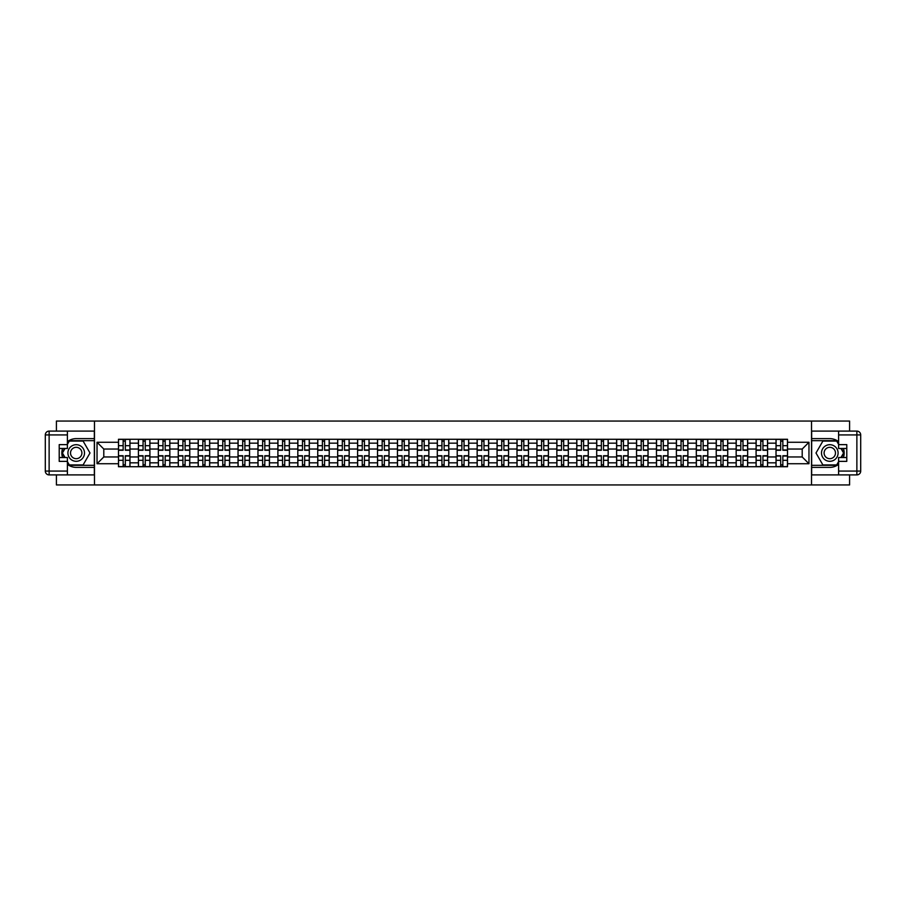 <?xml version="1.0" encoding="UTF-8"?>
<svg xmlns="http://www.w3.org/2000/svg" width="906" height="906" viewBox="0 0 906 906"><rect width="100%" height="100%" fill="white"/><g stroke="black" fill="none" stroke-linecap="round" stroke-linejoin="round"><path stroke-width="1.36" d="M56.41 474.903L56.41 484.937L849.59 484.937L849.59 474.903M849.59 431.097L849.59 421.064L56.41 421.064L56.41 431.097M138.414 466.726L138.414 443.17L129.977 443.17L129.977 466.726M129.977 443.17L129.977 439.274M138.414 443.17L138.414 439.274M149.909 439.274L149.909 466.726M158.335 466.726L158.335 439.274M169.83 439.274L169.83 466.726M178.267 466.726L178.267 439.274M189.762 439.274L189.762 466.726M198.188 466.726L198.188 439.274M209.682 439.274L209.682 466.726M218.108 466.726L218.108 439.274M229.603 439.274L229.603 466.726M238.04 466.726L238.04 439.274M249.535 439.274L249.535 466.726M257.961 466.726L257.961 439.274M269.456 439.274L269.456 466.726M277.893 466.726L277.893 439.274M289.388 439.274L289.388 466.726M297.814 466.726L297.814 439.274M309.308 439.274L309.308 466.726M317.734 466.726L317.734 439.274M329.229 439.274L329.229 466.726M337.666 466.726L337.666 439.274M349.161 439.274L349.161 466.726M357.587 466.726L357.587 439.274M369.082 439.274L369.082 466.726M377.519 466.726L377.519 439.274M389.014 439.274L389.014 466.726M397.44 466.726L397.44 439.274M408.934 439.274L408.934 466.726M417.36 466.726L417.36 439.274M428.855 439.274L428.855 466.726M437.292 466.726L437.292 439.274M448.787 439.274L448.787 466.726M457.213 466.726L457.213 439.274M468.708 439.274L468.708 466.726M477.145 466.726L477.145 439.274M488.64 439.274L488.64 466.726M497.066 466.726L497.066 439.274M508.56 439.274L508.56 466.726M516.986 466.726L516.986 439.274M528.481 439.274L528.481 466.726M536.918 466.726L536.918 439.274M548.413 439.274L548.413 466.726M556.839 466.726L556.839 439.274M568.334 439.274L568.334 466.726M576.771 466.726L576.771 439.274M588.266 439.274L588.266 466.726M596.692 466.726L596.692 439.274M608.186 439.274L608.186 466.726M616.612 466.726L616.612 439.274M628.107 439.274L628.107 466.726M636.544 466.726L636.544 439.274M648.039 439.274L648.039 466.726M656.465 466.726L656.465 439.274M667.96 439.274L667.96 466.726M676.397 466.726L676.397 439.274M687.892 439.274L687.892 466.726M696.318 466.726L696.318 439.274M707.812 439.274L707.812 466.726M716.238 466.726L716.238 439.274M727.733 439.274L727.733 466.726M736.17 466.726L736.17 439.274M747.665 439.274L747.665 466.726M756.091 466.726L756.091 439.274M767.586 439.274L767.586 466.726M776.023 466.726L776.023 439.274M776.023 456.964L767.586 456.964M756.091 456.964L747.665 456.964M736.17 456.964L727.733 456.964M716.238 456.964L707.812 456.964M696.318 456.964L687.892 456.964M676.397 456.964L667.96 456.964M656.465 456.964L648.039 456.964M636.544 456.964L628.107 456.964M616.612 456.964L608.186 456.964M596.692 456.964L588.266 456.964M576.771 456.964L568.334 456.964M556.839 456.964L548.413 456.964M536.918 456.964L528.481 456.964M516.986 456.964L508.56 456.964M497.066 456.964L488.64 456.964M477.145 456.964L468.708 456.964M457.213 456.964L448.787 456.964M437.292 456.964L428.855 456.964M417.36 456.964L408.934 456.964M397.44 456.964L389.014 456.964M377.519 456.964L369.082 456.964M357.587 456.964L349.161 456.964M337.666 456.964L329.229 456.964M317.734 456.964L309.308 456.964M297.814 456.964L289.388 456.964M277.893 456.964L269.456 456.964M257.961 456.964L249.535 456.964M238.04 456.964L229.603 456.964M218.108 456.964L209.682 456.964M198.188 456.964L189.762 456.964M178.267 456.964L169.83 456.964M158.335 456.964L149.909 456.964M138.414 456.964L129.977 456.964M776.023 449.036L767.586 449.036M756.091 449.036L747.665 449.036M736.17 449.036L727.733 449.036M716.238 449.036L707.812 449.036M696.318 449.036L687.892 449.036M676.397 449.036L667.96 449.036M656.465 449.036L648.039 449.036M636.544 449.036L628.107 449.036M616.612 449.036L608.186 449.036M596.692 449.036L588.266 449.036M576.771 449.036L568.334 449.036M556.839 449.036L548.413 449.036M536.918 449.036L528.481 449.036M516.986 449.036L508.56 449.036M497.066 449.036L488.64 449.036M477.145 449.036L468.708 449.036M457.213 449.036L448.787 449.036M437.292 449.036L428.855 449.036M417.36 449.036L408.934 449.036M397.44 449.036L389.014 449.036M377.519 449.036L369.082 449.036M357.587 449.036L349.161 449.036M337.666 449.036L329.229 449.036M317.734 449.036L309.308 449.036M297.814 449.036L289.388 449.036M277.893 449.036L269.456 449.036M257.961 449.036L249.535 449.036M238.04 449.036L229.603 449.036M218.108 449.036L209.682 449.036M198.188 449.036L189.762 449.036M178.267 449.036L169.83 449.036M158.335 449.036L149.909 449.036M138.414 449.036L129.977 449.036M103.794 456.964L118.482 456.964L118.482 449.036L103.794 449.036L103.794 456.964L97.033 463.725L97.033 442.275L118.482 442.275L118.482 449.036M787.518 449.036L787.518 456.964L802.206 456.964L802.206 449.036L787.518 449.036L787.518 439.274L118.482 439.274L118.482 442.275M787.518 442.275L808.967 442.275L808.967 463.725L787.518 463.725L787.518 456.964M118.482 456.964L118.482 466.726L787.518 466.726L787.518 463.725M118.482 463.725L97.033 463.725M811.527 484.937L811.527 421.064M94.473 484.937L94.473 421.064M125.322 464.812L123.148 464.812M123.148 441.188L125.322 441.188M145.243 464.812L143.069 464.812M143.069 441.188L145.243 441.188M165.175 464.812L163.001 464.812M163.001 441.188L165.175 441.188M185.096 464.812L182.921 464.812M182.921 441.188L185.096 441.188M205.016 464.812L202.853 464.812M202.853 441.188L205.016 441.188M224.948 464.812L222.774 464.812M222.774 441.188L224.948 441.188M244.869 464.812L242.695 464.812M242.695 441.188L244.869 441.188M264.801 464.812L262.627 464.812M262.627 441.188L264.801 441.188M284.722 464.812L282.547 464.812M282.547 441.188L284.722 441.188M304.643 464.812L302.479 464.812M302.479 441.188L304.643 441.188M324.575 464.812L322.4 464.812M322.4 441.188L324.575 441.188M344.495 464.812L342.321 464.812M342.321 441.188L344.495 441.188M364.427 464.812L362.253 464.812M362.253 441.188L364.427 441.188M384.348 464.812L382.173 464.812M382.173 441.188L384.348 441.188M404.269 464.812L402.105 464.812M402.105 441.188L404.269 441.188M424.201 464.812L422.026 464.812M422.026 441.188L424.201 441.188M444.121 464.812L441.947 464.812M441.947 441.188L444.121 441.188M464.053 464.812L461.879 464.812M461.879 441.188L464.053 441.188M483.974 464.812L481.799 464.812M481.799 441.188L483.974 441.188M503.895 464.812L501.731 464.812M501.731 441.188L503.895 441.188M523.827 464.812L521.652 464.812M521.652 441.188L523.827 441.188M543.747 464.812L541.573 464.812M541.573 441.188L543.747 441.188M563.679 464.812L561.505 464.812M561.505 441.188L563.679 441.188M583.6 464.812L581.426 464.812M581.426 441.188L583.6 441.188M603.521 464.812L601.358 464.812M601.358 441.188L603.521 441.188M623.453 464.812L621.278 464.812M621.278 441.188L623.453 441.188M643.373 464.812L641.199 464.812M641.199 441.188L643.373 441.188M663.305 464.812L661.131 464.812M661.131 441.188L663.305 441.188M683.226 464.812L681.052 464.812M681.052 441.188L683.226 441.188M703.147 464.812L700.984 464.812M700.984 441.188L703.147 441.188M723.079 464.812L720.904 464.812M720.904 441.188L723.079 441.188M742.999 464.812L740.825 464.812M740.825 441.188L742.999 441.188M762.931 464.812L760.757 464.812M760.757 441.188L762.931 441.188M782.852 464.812L780.678 464.812M780.678 441.188L782.852 441.188M97.033 442.275L103.794 449.036M802.206 456.964L808.967 463.725M802.206 449.036L808.967 442.275M125.322 450.259L125.322 439.399L129.92 439.399L129.92 450.259L125.322 450.259M123.148 441.052L125.322 441.052M127.168 439.399L118.55 439.399L118.55 450.259L123.148 450.259L123.148 439.399L121.302 439.399M123.148 455.741L123.148 466.601L118.55 466.601L118.55 455.741L123.148 455.741M125.322 464.948L123.148 464.948M121.302 466.601L129.92 466.601L129.92 455.741L125.322 455.741L125.322 466.601L127.168 466.601M145.243 450.259L145.243 439.399L149.841 439.399L149.841 450.259L145.243 450.259M143.069 441.052L145.243 441.052M147.1 439.399L138.471 439.399L138.471 450.259L143.069 450.259L143.069 439.399L141.223 439.399M165.175 450.259L165.175 439.399L169.773 439.399L169.773 450.259L165.175 450.259M163.001 441.052L165.175 441.052M167.021 439.399L158.403 439.399L158.403 450.259L163.001 450.259L163.001 439.399L161.143 439.399M67.395 464.348A14.371 14.371 0 0 0 76.206 467.371L94.349 467.371L94.349 474.903L49.128 474.903A3.828 3.828 0 0 1 45.3 471.075L45.3 434.925A3.828 3.828 0 0 1 49.128 431.097L67.395 431.097L67.395 448.47L59.218 448.47M67.395 431.097L94.349 431.097L94.349 438.629L76.206 438.629A14.371 14.371 0 0 0 67.395 441.652M62.571 448.47A14.371 14.371 0 0 0 62.571 457.53M94.349 467.371L94.349 438.629M59.218 457.53L67.395 457.53L67.395 474.903M67.395 444.631L59.218 444.631L59.218 461.369L67.395 461.369M94.349 440.678L69.094 440.678L67.395 443.612M67.395 462.388L69.094 465.322L94.349 465.322M64.598 448.47L61.982 453L64.598 457.53M838.605 441.652A14.371 14.371 0 0 0 829.794 438.629L811.651 438.629L811.651 431.097L856.872 431.097A3.828 3.828 0 0 1 860.7 434.925L860.7 471.075A3.828 3.828 0 0 1 856.872 474.903L838.605 474.903L838.605 457.53L846.782 457.53M838.605 474.903L811.651 474.903L811.651 467.371L829.794 467.371A14.371 14.371 0 0 0 838.605 464.348M843.429 457.53A14.371 14.371 0 0 0 843.429 448.47M811.651 438.629L811.651 467.371M846.782 448.47L838.605 448.47L838.605 431.097M838.605 461.369L846.782 461.369L846.782 444.631L838.605 444.631M811.651 465.322L836.906 465.322L838.605 462.388M838.605 443.612L836.906 440.678L811.651 440.678M841.402 457.53L844.018 453L841.402 448.47M67.905 453A8.301 8.301 0 0 0 76.206 461.301A8.301 8.301 0 0 0 84.507 453A8.301 8.301 0 0 0 76.206 444.699A8.301 8.301 0 0 0 67.905 453M70.521 453A5.685 5.685 0 0 0 76.206 458.685A5.685 5.685 0 0 0 81.891 453A5.685 5.685 0 0 0 76.206 447.315A5.685 5.685 0 0 0 70.521 453M67.395 444.382L69.32 441.052L83.103 441.052L90 453L83.103 464.948L69.32 464.948L67.395 461.618M65.039 457.53L62.423 453L65.039 448.47M821.493 453A8.301 8.301 0 0 0 829.794 461.301A8.301 8.301 0 0 0 838.095 453A8.301 8.301 0 0 0 829.794 444.699A8.301 8.301 0 0 0 821.493 453M824.109 453A5.685 5.685 0 0 0 829.794 458.685A5.685 5.685 0 0 0 835.479 453A5.685 5.685 0 0 0 829.794 447.315A5.685 5.685 0 0 0 824.109 453M838.605 461.618L836.68 464.948L822.897 464.948L816 453L822.897 441.052L836.68 441.052L838.605 444.382M840.961 448.47L843.577 453L840.961 457.53M143.069 455.741L143.069 466.601L138.471 466.601L138.471 455.741L143.069 455.741M145.243 464.948L143.069 464.948M141.223 466.601L149.841 466.601L149.841 455.741L145.243 455.741L145.243 466.601L147.1 466.601M163.001 455.741L163.001 466.601L158.403 466.601L158.403 455.741L163.001 455.741M165.175 464.948L163.001 464.948M161.143 466.601L169.773 466.601L169.773 455.741L165.175 455.741L165.175 466.601L167.021 466.601M185.096 450.259L185.096 439.399L189.694 439.399L189.694 450.259L185.096 450.259M182.921 441.052L185.096 441.052M186.953 439.399L178.323 439.399L178.323 450.259L182.921 450.259L182.921 439.399L181.075 439.399M205.016 450.259L205.016 439.399L209.614 439.399L209.614 450.259L205.016 450.259M202.853 441.052L205.016 441.052M206.874 439.399L198.255 439.399L198.255 450.259L202.853 450.259L202.853 439.399L200.996 439.399M224.948 450.259L224.948 439.399L229.546 439.399L229.546 450.259L224.948 450.259M222.774 441.052L224.948 441.052M226.794 439.399L218.176 439.399L218.176 450.259L222.774 450.259L222.774 439.399L220.928 439.399M182.921 455.741L182.921 466.601L178.323 466.601L178.323 455.741L182.921 455.741M185.096 464.948L182.921 464.948M181.075 466.601L189.694 466.601L189.694 455.741L185.096 455.741L185.096 466.601L186.953 466.601M202.853 455.741L202.853 466.601L198.255 466.601L198.255 455.741L202.853 455.741M205.016 464.948L202.853 464.948M200.996 466.601L209.614 466.601L209.614 455.741L205.016 455.741L205.016 466.601L206.874 466.601M222.774 455.741L222.774 466.601L218.176 466.601L218.176 455.741L222.774 455.741M224.948 464.948L222.774 464.948M220.928 466.601L229.546 466.601L229.546 455.741L224.948 455.741L224.948 466.601L226.794 466.601M244.869 450.259L244.869 439.399L249.467 439.399L249.467 450.259L244.869 450.259M242.695 441.052L244.869 441.052M246.726 439.399L238.097 439.399L238.097 450.259L242.695 450.259L242.695 439.399L240.849 439.399M242.695 455.741L242.695 466.601L238.097 466.601L238.097 455.741L242.695 455.741M244.869 464.948L242.695 464.948M240.849 466.601L249.467 466.601L249.467 455.741L244.869 455.741L244.869 466.601L246.726 466.601M264.801 450.259L264.801 439.399L269.399 439.399L269.399 450.259L264.801 450.259M262.627 441.052L264.801 441.052M266.647 439.399L258.029 439.399L258.029 450.259L262.627 450.259L262.627 439.399L260.769 439.399M262.627 455.741L262.627 466.601L258.029 466.601L258.029 455.741L262.627 455.741M264.801 464.948L262.627 464.948M260.769 466.601L269.399 466.601L269.399 455.741L264.801 455.741L264.801 466.601L266.647 466.601M284.722 450.259L284.722 439.399L289.32 439.399L289.32 450.259L284.722 450.259M282.547 441.052L284.722 441.052M286.579 439.399L277.949 439.399L277.949 450.259L282.547 450.259L282.547 439.399L280.701 439.399M282.547 455.741L282.547 466.601L277.949 466.601L277.949 455.741L282.547 455.741M284.722 464.948L282.547 464.948M280.701 466.601L289.32 466.601L289.32 455.741L284.722 455.741L284.722 466.601L286.579 466.601M304.643 450.259L304.643 439.399L309.24 439.399L309.24 450.259L304.643 450.259M302.479 441.052L304.643 441.052M306.5 439.399L297.881 439.399L297.881 450.259L302.479 450.259L302.479 439.399L300.622 439.399M302.479 455.741L302.479 466.601L297.881 466.601L297.881 455.741L302.479 455.741M304.643 464.948L302.479 464.948M300.622 466.601L309.24 466.601L309.24 455.741L304.643 455.741L304.643 466.601L306.5 466.601M324.575 450.259L324.575 439.399L329.172 439.399L329.172 450.259L324.575 450.259M322.4 441.052L324.575 441.052M326.42 439.399L317.802 439.399L317.802 450.259L322.4 450.259L322.4 439.399L320.554 439.399M344.495 450.259L344.495 439.399L349.093 439.399L349.093 450.259L344.495 450.259M342.321 441.052L344.495 441.052M346.352 439.399L337.723 439.399L337.723 450.259L342.321 450.259L342.321 439.399L340.475 439.399M364.427 450.259L364.427 439.399L369.025 439.399L369.025 450.259L364.427 450.259M362.253 441.052L364.427 441.052M366.273 439.399L357.655 439.399L357.655 450.259L362.253 450.259L362.253 439.399L360.395 439.399M384.348 450.259L384.348 439.399L388.946 439.399L388.946 450.259L384.348 450.259M382.173 441.052L384.348 441.052M386.205 439.399L377.575 439.399L377.575 450.259L382.173 450.259L382.173 439.399L380.327 439.399M404.269 450.259L404.269 439.399L408.866 439.399L408.866 450.259L404.269 450.259M402.105 441.052L404.269 441.052M406.126 439.399L397.508 439.399L397.508 450.259L402.105 450.259L402.105 439.399L400.248 439.399M424.201 450.259L424.201 439.399L428.798 439.399L428.798 450.259L424.201 450.259M422.026 441.052L424.201 441.052M426.047 439.399L417.428 439.399L417.428 450.259L422.026 450.259L422.026 439.399L420.18 439.399M322.4 455.741L322.4 466.601L317.802 466.601L317.802 455.741L322.4 455.741M324.575 464.948L322.4 464.948M320.554 466.601L329.172 466.601L329.172 455.741L324.575 455.741L324.575 466.601L326.42 466.601M342.321 455.741L342.321 466.601L337.723 466.601L337.723 455.741L342.321 455.741M344.495 464.948L342.321 464.948M340.475 466.601L349.093 466.601L349.093 455.741L344.495 455.741L344.495 466.601L346.352 466.601M362.253 455.741L362.253 466.601L357.655 466.601L357.655 455.741L362.253 455.741M364.427 464.948L362.253 464.948M360.395 466.601L369.025 466.601L369.025 455.741L364.427 455.741L364.427 466.601L366.273 466.601M382.173 455.741L382.173 466.601L377.575 466.601L377.575 455.741L382.173 455.741M384.348 464.948L382.173 464.948M380.327 466.601L388.946 466.601L388.946 455.741L384.348 455.741L384.348 466.601L386.205 466.601M402.105 455.741L402.105 466.601L397.508 466.601L397.508 455.741L402.105 455.741M404.269 464.948L402.105 464.948M400.248 466.601L408.866 466.601L408.866 455.741L404.269 455.741L404.269 466.601L406.126 466.601M422.026 455.741L422.026 466.601L417.428 466.601L417.428 455.741L422.026 455.741M424.201 464.948L422.026 464.948M420.18 466.601L428.798 466.601L428.798 455.741L424.201 455.741L424.201 466.601L426.047 466.601M444.121 450.259L444.121 439.399L448.719 439.399L448.719 450.259L444.121 450.259M441.947 441.052L444.121 441.052M445.979 439.399L437.349 439.399L437.349 450.259L441.947 450.259L441.947 439.399L440.101 439.399M441.947 455.741L441.947 466.601L437.349 466.601L437.349 455.741L441.947 455.741M444.121 464.948L441.947 464.948M440.101 466.601L448.719 466.601L448.719 455.741L444.121 455.741L444.121 466.601L445.979 466.601M464.053 450.259L464.053 439.399L468.651 439.399L468.651 450.259L464.053 450.259M461.879 441.052L464.053 441.052M465.899 439.399L457.281 439.399L457.281 450.259L461.879 450.259L461.879 439.399L460.022 439.399M461.879 455.741L461.879 466.601L457.281 466.601L457.281 455.741L461.879 455.741M464.053 464.948L461.879 464.948M460.022 466.601L468.651 466.601L468.651 455.741L464.053 455.741L464.053 466.601L465.899 466.601M483.974 450.259L483.974 439.399L488.572 439.399L488.572 450.259L483.974 450.259M481.799 441.052L483.974 441.052M485.82 439.399L477.202 439.399L477.202 450.259L481.799 450.259L481.799 439.399L479.954 439.399M481.799 455.741L481.799 466.601L477.202 466.601L477.202 455.741L481.799 455.741M483.974 464.948L481.799 464.948M479.954 466.601L488.572 466.601L488.572 455.741L483.974 455.741L483.974 466.601L485.82 466.601M503.895 450.259L503.895 439.399L508.493 439.399L508.493 450.259L503.895 450.259M501.731 441.052L503.895 441.052M505.752 439.399L497.134 439.399L497.134 450.259L501.731 450.259L501.731 439.399L499.874 439.399M501.731 455.741L501.731 466.601L497.134 466.601L497.134 455.741L501.731 455.741M503.895 464.948L501.731 464.948M499.874 466.601L508.493 466.601L508.493 455.741L503.895 455.741L503.895 466.601L505.752 466.601M523.827 450.259L523.827 439.399L528.425 439.399L528.425 450.259L523.827 450.259M521.652 441.052L523.827 441.052M525.673 439.399L517.054 439.399L517.054 450.259L521.652 450.259L521.652 439.399L519.795 439.399M521.652 455.741L521.652 466.601L517.054 466.601L517.054 455.741L521.652 455.741M523.827 464.948L521.652 464.948M519.795 466.601L528.425 466.601L528.425 455.741L523.827 455.741L523.827 466.601L525.673 466.601M543.747 450.259L543.747 439.399L548.345 439.399L548.345 450.259L543.747 450.259M541.573 441.052L543.747 441.052M545.605 439.399L536.975 439.399L536.975 450.259L541.573 450.259L541.573 439.399L539.727 439.399M541.573 455.741L541.573 466.601L536.975 466.601L536.975 455.741L541.573 455.741M543.747 464.948L541.573 464.948M539.727 466.601L548.345 466.601L548.345 455.741L543.747 455.741L543.747 466.601L545.605 466.601M563.679 450.259L563.679 439.399L568.277 439.399L568.277 450.259L563.679 450.259M561.505 441.052L563.679 441.052M565.525 439.399L556.907 439.399L556.907 450.259L561.505 450.259L561.505 439.399L559.648 439.399M561.505 455.741L561.505 466.601L556.907 466.601L556.907 455.741L561.505 455.741M563.679 464.948L561.505 464.948M559.648 466.601L568.277 466.601L568.277 455.741L563.679 455.741L563.679 466.601L565.525 466.601M583.6 450.259L583.6 439.399L588.198 439.399L588.198 450.259L583.6 450.259M581.426 441.052L583.6 441.052M585.446 439.399L576.828 439.399L576.828 450.259L581.426 450.259L581.426 439.399L579.58 439.399M581.426 455.741L581.426 466.601L576.828 466.601L576.828 455.741L581.426 455.741M583.6 464.948L581.426 464.948M579.58 466.601L588.198 466.601L588.198 455.741L583.6 455.741L583.6 466.601L585.446 466.601M603.521 450.259L603.521 439.399L608.119 439.399L608.119 450.259L603.521 450.259M601.358 441.052L603.521 441.052M605.378 439.399L596.76 439.399L596.76 450.259L601.358 450.259L601.358 439.399L599.5 439.399M601.358 455.741L601.358 466.601L596.76 466.601L596.76 455.741L601.358 455.741M603.521 464.948L601.358 464.948M599.5 466.601L608.119 466.601L608.119 455.741L603.521 455.741L603.521 466.601L605.378 466.601M623.453 450.259L623.453 439.399L628.051 439.399L628.051 450.259L623.453 450.259M621.278 441.052L623.453 441.052M625.299 439.399L616.68 439.399L616.68 450.259L621.278 450.259L621.278 439.399L619.421 439.399M621.278 455.741L621.278 466.601L616.68 466.601L616.68 455.741L621.278 455.741M623.453 464.948L621.278 464.948M619.421 466.601L628.051 466.601L628.051 455.741L623.453 455.741L623.453 466.601L625.299 466.601M643.373 450.259L643.373 439.399L647.971 439.399L647.971 450.259L643.373 450.259M641.199 441.052L643.373 441.052M645.231 439.399L636.601 439.399L636.601 450.259L641.199 450.259L641.199 439.399L639.353 439.399M641.199 455.741L641.199 466.601L636.601 466.601L636.601 455.741L641.199 455.741M643.373 464.948L641.199 464.948M639.353 466.601L647.971 466.601L647.971 455.741L643.373 455.741L643.373 466.601L645.231 466.601M663.305 450.259L663.305 439.399L667.903 439.399L667.903 450.259L663.305 450.259M661.131 441.052L663.305 441.052M665.151 439.399L656.533 439.399L656.533 450.259L661.131 450.259L661.131 439.399L659.274 439.399M661.131 455.741L661.131 466.601L656.533 466.601L656.533 455.741L661.131 455.741M663.305 464.948L661.131 464.948M659.274 466.601L667.903 466.601L667.903 455.741L663.305 455.741L663.305 466.601L665.151 466.601M683.226 450.259L683.226 439.399L687.824 439.399L687.824 450.259L683.226 450.259M681.052 441.052L683.226 441.052M685.072 439.399L676.454 439.399L676.454 450.259L681.052 450.259L681.052 439.399L679.206 439.399M681.052 455.741L681.052 466.601L676.454 466.601L676.454 455.741L681.052 455.741M683.226 464.948L681.052 464.948M679.206 466.601L687.824 466.601L687.824 455.741L683.226 455.741L683.226 466.601L685.072 466.601M703.147 450.259L703.147 439.399L707.745 439.399L707.745 450.259L703.147 450.259M700.984 441.052L703.147 441.052M705.004 439.399L696.386 439.399L696.386 450.259L700.984 450.259L700.984 439.399L699.126 439.399M700.984 455.741L700.984 466.601L696.386 466.601L696.386 455.741L700.984 455.741M703.147 464.948L700.984 464.948M699.126 466.601L707.745 466.601L707.745 455.741L703.147 455.741L703.147 466.601L705.004 466.601M723.079 450.259L723.079 439.399L727.677 439.399L727.677 450.259L723.079 450.259M720.904 441.052L723.079 441.052M724.925 439.399L716.306 439.399L716.306 450.259L720.904 450.259L720.904 439.399L719.047 439.399M720.904 455.741L720.904 466.601L716.306 466.601L716.306 455.741L720.904 455.741M723.079 464.948L720.904 464.948M719.047 466.601L727.677 466.601L727.677 455.741L723.079 455.741L723.079 466.601L724.925 466.601M742.999 450.259L742.999 439.399L747.597 439.399L747.597 450.259L742.999 450.259M740.825 441.052L742.999 441.052M744.857 439.399L736.227 439.399L736.227 450.259L740.825 450.259L740.825 439.399L738.979 439.399M740.825 455.741L740.825 466.601L736.227 466.601L736.227 455.741L740.825 455.741M742.999 464.948L740.825 464.948M738.979 466.601L747.597 466.601L747.597 455.741L742.999 455.741L742.999 466.601L744.857 466.601M762.931 450.259L762.931 439.399L767.529 439.399L767.529 450.259L762.931 450.259M760.757 441.052L762.931 441.052M764.777 439.399L756.159 439.399L756.159 450.259L760.757 450.259L760.757 439.399L758.9 439.399M760.757 455.741L760.757 466.601L756.159 466.601L756.159 455.741L760.757 455.741M762.931 464.948L760.757 464.948M758.9 466.601L767.529 466.601L767.529 455.741L762.931 455.741L762.931 466.601L764.777 466.601M782.852 450.259L782.852 439.399L787.45 439.399L787.45 450.259L782.852 450.259M780.678 441.052L782.852 441.052M784.698 439.399L776.08 439.399L776.08 450.259L780.678 450.259L780.678 439.399L778.832 439.399M780.678 455.741L780.678 466.601L776.08 466.601L776.08 455.741L780.678 455.741M782.852 464.948L780.678 464.948M778.832 466.601L787.45 466.601L787.45 455.741L782.852 455.741L782.852 466.601L784.698 466.601M756.091 443.17L747.665 443.17M736.17 443.17L727.733 443.17M716.238 443.17L707.812 443.17M696.318 443.17L687.892 443.17M676.397 443.17L667.96 443.17M656.465 443.17L648.039 443.17M636.544 443.17L628.107 443.17M616.612 443.17L608.186 443.17M596.692 443.17L588.266 443.17M576.771 443.17L568.334 443.17M556.839 443.17L548.413 443.17M536.918 443.17L528.481 443.17M516.986 443.17L508.56 443.17M497.066 443.17L488.64 443.17M477.145 443.17L468.708 443.17M457.213 443.17L448.787 443.17M437.292 443.17L428.855 443.17M417.36 443.17L408.934 443.17M397.44 443.17L389.014 443.17M377.519 443.17L369.082 443.17M357.587 443.17L349.161 443.17M337.666 443.17L329.229 443.17M317.734 443.17L309.308 443.17M297.814 443.17L289.388 443.17M277.893 443.17L269.456 443.17M257.961 443.17L249.535 443.17M238.04 443.17L229.603 443.17M218.108 443.17L209.682 443.17M198.188 443.17L189.762 443.17M178.267 443.17L169.83 443.17M158.335 443.17L149.909 443.17M776.023 443.17L767.586 443.17M756.091 462.83L747.665 462.83M736.17 462.83L727.733 462.83M716.238 462.83L707.812 462.83M696.318 462.83L687.892 462.83M676.397 462.83L667.96 462.83M656.465 462.83L648.039 462.83M636.544 462.83L628.107 462.83M616.612 462.83L608.186 462.83M596.692 462.83L588.266 462.83M576.771 462.83L568.334 462.83M556.839 462.83L548.413 462.83M536.918 462.83L528.481 462.83M516.986 462.83L508.56 462.83M497.066 462.83L488.64 462.83M477.145 462.83L468.708 462.83M457.213 462.83L448.787 462.83M437.292 462.83L428.855 462.83M417.36 462.83L408.934 462.83M397.44 462.83L389.014 462.83M377.519 462.83L369.082 462.83M357.587 462.83L349.161 462.83M337.666 462.83L329.229 462.83M317.734 462.83L309.308 462.83M297.814 462.83L289.388 462.83M277.893 462.83L269.456 462.83M257.961 462.83L249.535 462.83M238.04 462.83L229.603 462.83M218.108 462.83L209.682 462.83M198.188 462.83L189.762 462.83M178.267 462.83L169.83 462.83M158.335 462.83L149.909 462.83M138.414 462.83L129.977 462.83M776.023 462.83L767.586 462.83M125.322 449.988L129.92 449.988M125.322 445.673L129.92 445.673M118.55 449.988L123.148 449.988M118.55 445.673L123.148 445.673M123.148 456.012L118.55 456.012M123.148 460.327L118.55 460.327M129.92 456.012L125.322 456.012M129.92 460.327L125.322 460.327M145.243 449.988L149.841 449.988M145.243 445.673L149.841 445.673M138.471 449.988L143.069 449.988M138.471 445.673L143.069 445.673M165.175 449.988L169.773 449.988M165.175 445.673L169.773 445.673M158.403 449.988L163.001 449.988M158.403 445.673L163.001 445.673M67.395 434.925L49.128 434.925L49.128 471.075L67.395 471.075M45.3 434.925L49.128 434.925L49.128 431.097M49.128 474.903L49.128 471.075L45.3 471.075M838.605 471.075L856.872 471.075L856.872 434.925L838.605 434.925M860.7 471.075L856.872 471.075L856.872 474.903M856.872 431.097L856.872 434.925L860.7 434.925M143.069 456.012L138.471 456.012M143.069 460.327L138.471 460.327M149.841 456.012L145.243 456.012M149.841 460.327L145.243 460.327M163.001 456.012L158.403 456.012M163.001 460.327L158.403 460.327M169.773 456.012L165.175 456.012M169.773 460.327L165.175 460.327M185.096 449.988L189.694 449.988M185.096 445.673L189.694 445.673M178.323 449.988L182.921 449.988M178.323 445.673L182.921 445.673M205.016 449.988L209.614 449.988M205.016 445.673L209.614 445.673M198.255 449.988L202.853 449.988M198.255 445.673L202.853 445.673M224.948 449.988L229.546 449.988M224.948 445.673L229.546 445.673M218.176 449.988L222.774 449.988M218.176 445.673L222.774 445.673M182.921 456.012L178.323 456.012M182.921 460.327L178.323 460.327M189.694 456.012L185.096 456.012M189.694 460.327L185.096 460.327M202.853 456.012L198.255 456.012M202.853 460.327L198.255 460.327M209.614 456.012L205.016 456.012M209.614 460.327L205.016 460.327M222.774 456.012L218.176 456.012M222.774 460.327L218.176 460.327M229.546 456.012L224.948 456.012M229.546 460.327L224.948 460.327M244.869 449.988L249.467 449.988M244.869 445.673L249.467 445.673M238.097 449.988L242.695 449.988M238.097 445.673L242.695 445.673M242.695 456.012L238.097 456.012M242.695 460.327L238.097 460.327M249.467 456.012L244.869 456.012M249.467 460.327L244.869 460.327M264.801 449.988L269.399 449.988M264.801 445.673L269.399 445.673M258.029 449.988L262.627 449.988M258.029 445.673L262.627 445.673M262.627 456.012L258.029 456.012M262.627 460.327L258.029 460.327M269.399 456.012L264.801 456.012M269.399 460.327L264.801 460.327M284.722 449.988L289.32 449.988M284.722 445.673L289.32 445.673M277.949 449.988L282.547 449.988M277.949 445.673L282.547 445.673M282.547 456.012L277.949 456.012M282.547 460.327L277.949 460.327M289.32 456.012L284.722 456.012M289.32 460.327L284.722 460.327M304.643 449.988L309.24 449.988M304.643 445.673L309.24 445.673M297.881 449.988L302.479 449.988M297.881 445.673L302.479 445.673M302.479 456.012L297.881 456.012M302.479 460.327L297.881 460.327M309.24 456.012L304.643 456.012M309.24 460.327L304.643 460.327M324.575 449.988L329.172 449.988M324.575 445.673L329.172 445.673M317.802 449.988L322.4 449.988M317.802 445.673L322.4 445.673M344.495 449.988L349.093 449.988M344.495 445.673L349.093 445.673M337.723 449.988L342.321 449.988M337.723 445.673L342.321 445.673M364.427 449.988L369.025 449.988M364.427 445.673L369.025 445.673M357.655 449.988L362.253 449.988M357.655 445.673L362.253 445.673M384.348 449.988L388.946 449.988M384.348 445.673L388.946 445.673M377.575 449.988L382.173 449.988M377.575 445.673L382.173 445.673M404.269 449.988L408.866 449.988M404.269 445.673L408.866 445.673M397.508 449.988L402.105 449.988M397.508 445.673L402.105 445.673M424.201 449.988L428.798 449.988M424.201 445.673L428.798 445.673M417.428 449.988L422.026 449.988M417.428 445.673L422.026 445.673M322.4 456.012L317.802 456.012M322.4 460.327L317.802 460.327M329.172 456.012L324.575 456.012M329.172 460.327L324.575 460.327M342.321 456.012L337.723 456.012M342.321 460.327L337.723 460.327M349.093 456.012L344.495 456.012M349.093 460.327L344.495 460.327M362.253 456.012L357.655 456.012M362.253 460.327L357.655 460.327M369.025 456.012L364.427 456.012M369.025 460.327L364.427 460.327M382.173 456.012L377.575 456.012M382.173 460.327L377.575 460.327M388.946 456.012L384.348 456.012M388.946 460.327L384.348 460.327M402.105 456.012L397.508 456.012M402.105 460.327L397.508 460.327M408.866 456.012L404.269 456.012M408.866 460.327L404.269 460.327M422.026 456.012L417.428 456.012M422.026 460.327L417.428 460.327M428.798 456.012L424.201 456.012M428.798 460.327L424.201 460.327M444.121 449.988L448.719 449.988M444.121 445.673L448.719 445.673M437.349 449.988L441.947 449.988M437.349 445.673L441.947 445.673M441.947 456.012L437.349 456.012M441.947 460.327L437.349 460.327M448.719 456.012L444.121 456.012M448.719 460.327L444.121 460.327M464.053 449.988L468.651 449.988M464.053 445.673L468.651 445.673M457.281 449.988L461.879 449.988M457.281 445.673L461.879 445.673M461.879 456.012L457.281 456.012M461.879 460.327L457.281 460.327M468.651 456.012L464.053 456.012M468.651 460.327L464.053 460.327M483.974 449.988L488.572 449.988M483.974 445.673L488.572 445.673M477.202 449.988L481.799 449.988M477.202 445.673L481.799 445.673M481.799 456.012L477.202 456.012M481.799 460.327L477.202 460.327M488.572 456.012L483.974 456.012M488.572 460.327L483.974 460.327M503.895 449.988L508.493 449.988M503.895 445.673L508.493 445.673M497.134 449.988L501.731 449.988M497.134 445.673L501.731 445.673M501.731 456.012L497.134 456.012M501.731 460.327L497.134 460.327M508.493 456.012L503.895 456.012M508.493 460.327L503.895 460.327M523.827 449.988L528.425 449.988M523.827 445.673L528.425 445.673M517.054 449.988L521.652 449.988M517.054 445.673L521.652 445.673M521.652 456.012L517.054 456.012M521.652 460.327L517.054 460.327M528.425 456.012L523.827 456.012M528.425 460.327L523.827 460.327M543.747 449.988L548.345 449.988M543.747 445.673L548.345 445.673M536.975 449.988L541.573 449.988M536.975 445.673L541.573 445.673M541.573 456.012L536.975 456.012M541.573 460.327L536.975 460.327M548.345 456.012L543.747 456.012M548.345 460.327L543.747 460.327M563.679 449.988L568.277 449.988M563.679 445.673L568.277 445.673M556.907 449.988L561.505 449.988M556.907 445.673L561.505 445.673M561.505 456.012L556.907 456.012M561.505 460.327L556.907 460.327M568.277 456.012L563.679 456.012M568.277 460.327L563.679 460.327M583.6 449.988L588.198 449.988M583.6 445.673L588.198 445.673M576.828 449.988L581.426 449.988M576.828 445.673L581.426 445.673M581.426 456.012L576.828 456.012M581.426 460.327L576.828 460.327M588.198 456.012L583.6 456.012M588.198 460.327L583.6 460.327M603.521 449.988L608.119 449.988M603.521 445.673L608.119 445.673M596.76 449.988L601.358 449.988M596.76 445.673L601.358 445.673M601.358 456.012L596.76 456.012M601.358 460.327L596.76 460.327M608.119 456.012L603.521 456.012M608.119 460.327L603.521 460.327M623.453 449.988L628.051 449.988M623.453 445.673L628.051 445.673M616.68 449.988L621.278 449.988M616.68 445.673L621.278 445.673M621.278 456.012L616.68 456.012M621.278 460.327L616.68 460.327M628.051 456.012L623.453 456.012M628.051 460.327L623.453 460.327M643.373 449.988L647.971 449.988M643.373 445.673L647.971 445.673M636.601 449.988L641.199 449.988M636.601 445.673L641.199 445.673M641.199 456.012L636.601 456.012M641.199 460.327L636.601 460.327M647.971 456.012L643.373 456.012M647.971 460.327L643.373 460.327M663.305 449.988L667.903 449.988M663.305 445.673L667.903 445.673M656.533 449.988L661.131 449.988M656.533 445.673L661.131 445.673M661.131 456.012L656.533 456.012M661.131 460.327L656.533 460.327M667.903 456.012L663.305 456.012M667.903 460.327L663.305 460.327M683.226 449.988L687.824 449.988M683.226 445.673L687.824 445.673M676.454 449.988L681.052 449.988M676.454 445.673L681.052 445.673M681.052 456.012L676.454 456.012M681.052 460.327L676.454 460.327M687.824 456.012L683.226 456.012M687.824 460.327L683.226 460.327M703.147 449.988L707.745 449.988M703.147 445.673L707.745 445.673M696.386 449.988L700.984 449.988M696.386 445.673L700.984 445.673M700.984 456.012L696.386 456.012M700.984 460.327L696.386 460.327M707.745 456.012L703.147 456.012M707.745 460.327L703.147 460.327M723.079 449.988L727.677 449.988M723.079 445.673L727.677 445.673M716.306 449.988L720.904 449.988M716.306 445.673L720.904 445.673M720.904 456.012L716.306 456.012M720.904 460.327L716.306 460.327M727.677 456.012L723.079 456.012M727.677 460.327L723.079 460.327M742.999 449.988L747.597 449.988M742.999 445.673L747.597 445.673M736.227 449.988L740.825 449.988M736.227 445.673L740.825 445.673M740.825 456.012L736.227 456.012M740.825 460.327L736.227 460.327M747.597 456.012L742.999 456.012M747.597 460.327L742.999 460.327M762.931 449.988L767.529 449.988M762.931 445.673L767.529 445.673M756.159 449.988L760.757 449.988M756.159 445.673L760.757 445.673M760.757 456.012L756.159 456.012M760.757 460.327L756.159 460.327M767.529 456.012L762.931 456.012M767.529 460.327L762.931 460.327M782.852 449.988L787.45 449.988M782.852 445.673L787.45 445.673M776.08 449.988L780.678 449.988M776.08 445.673L780.678 445.673M780.678 456.012L776.08 456.012M780.678 460.327L776.08 460.327M787.45 456.012L782.852 456.012M787.45 460.327L782.852 460.327"/></g></svg>
